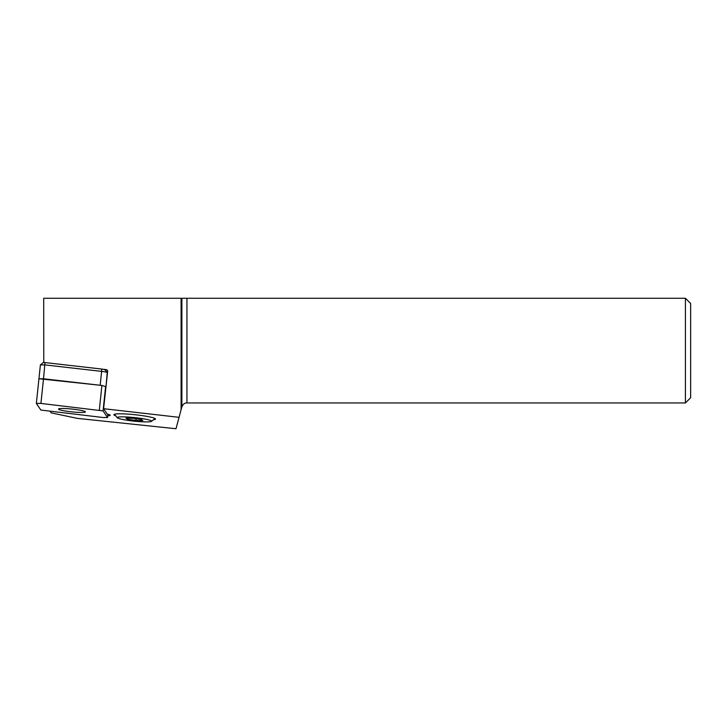 <?xml version="1.0" encoding="UTF-8"?>
<svg xmlns="http://www.w3.org/2000/svg" width="727" height="727" viewBox="0 0 727 727"><rect width="100%" height="100%" fill="white"/><g stroke="black" fill="none" stroke-linecap="round" stroke-linejoin="round"><path stroke-width="1.09" d="M40.921 403.43L103.061 410.9L107.56 417.552L102.98 417.507L40.839 410.046L36.35 403.385L40.921 403.43L103.061 410.9L107.541 417.516L102.98 417.507L40.839 410.046L36.359 403.43L40.921 403.43L43.511 378.785L38.94 378.74L100.172 385.265L101.626 371.388L44.974 364.909L40.412 364.909M62.349 410.464A13.504 1.399 -174 0 0 76.962 412.3A13.504 1.399 -174 0 0 85.386 411.882A13.504 1.399 -174 0 0 81.551 410.482A13.504 1.399 -174 0 0 66.948 408.638A13.504 1.399 -174 0 0 58.523 409.056A13.504 1.399 -174 0 0 62.349 410.464M104.915 369.734L107.232 372.56A6.279 0.654 -174 0 0 101.626 371.388L101.644 369.043L103.461 369.307L104.915 369.734L107.223 372.551A6.279 0.654 -174 0 1 107.242 372.578L105.978 386.737L101.907 385.464L43.511 378.785L44.992 362.573L43.275 362.564M685.416 298.261L690.65 303.495L690.65 397.714L685.416 402.949L685.416 298.261L43.702 298.261L43.774 362.482M685.416 402.949L186.93 402.949C184.794 402.794 183.104 404.085 181.877 406.829L181.087 409.764L181.087 298.261M50.227 411.482L51.163 412.863L77.335 418.37L176.007 428.739L179.06 417.325L103.597 408.692L107.251 414.09A13.086 1.363 -174 0 1 110.077 415.062A13.086 1.363 -174 0 1 110.195 415.271A13.086 1.363 -174 0 1 107.741 415.808M153.452 419.779A20.938 2.181 -174 0 0 155.496 419.07A20.938 2.181 -174 0 0 134.668 414.69A20.938 2.181 -174 0 0 113.848 414.69A20.938 2.181 -174 0 0 115.693 415.808M103.461 369.307L106.76 369.689L107.705 370.843L103.597 408.692M101.644 369.043L44.992 362.573M107.014 372.288L107.541 372.369M106.76 369.689L107.678 371.043M181.087 409.764L179.06 417.325M128.361 420.442A17.275 1.799 -174 0 0 151.47 421.369A17.275 1.799 -174 0 0 140.456 418.325A17.275 1.799 -174 0 0 117.301 417.771A17.275 1.799 -174 0 0 128.361 420.442M142.846 420.597L141.383 419.506L132.941 418.298L125.971 418.17L127.443 419.261L135.876 420.47L142.846 420.597M135.876 420.47L136.058 418.743M127.443 419.261L127.552 418.198M99.317 410.11L101.907 385.464M105.651 386.255L103.061 410.9M107.541 417.516L107.887 414.245M181.877 406.829L181.877 298.261M186.93 298.261L186.93 402.949M36.35 403.385L40.403 364.872M107.56 417.552L107.905 414.245M43.284 362.537L40.43 364.827M151.47 421.369L155.015 418.534M117.301 417.771L114.43 414.263"/></g></svg>
